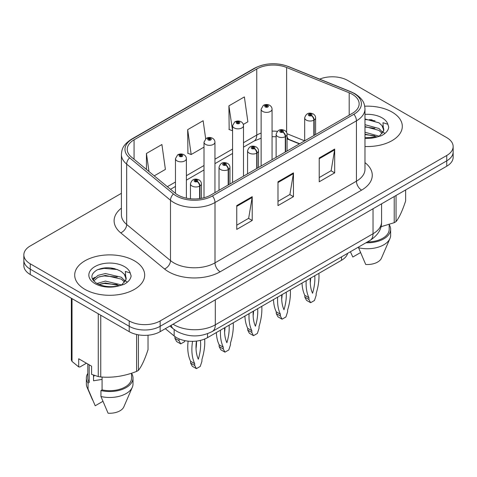 <?xml version="1.0" encoding="UTF-8"?>
<svg xmlns="http://www.w3.org/2000/svg" width="477" height="477" viewBox="0 0 477 477"><rect width="100%" height="100%" fill="white"/><g stroke="black" fill="none" stroke-linecap="round" stroke-linejoin="round"><path stroke-width="0.72" d="M299.407 143.887L287.559 139.099A29.157 16.832 0 0 0 287.059 138.902M347.667 253.329A21.87 12.629 180 0 1 341.532 260.275L207.531 337.638A21.87 12.629 180 0 1 174.153 335.957L165.322 328.677M392.052 112.065A34.988 20.201 0 0 0 364.72 106.204A34.988 20.201 0 0 1 392.052 112.065A34.988 20.201 0 0 1 402.302 126.351A34.988 20.201 0 0 0 392.052 112.065M134.431 260.806A34.988 20.201 0 0 0 96.294 256.423A34.988 20.201 0 0 0 74.698 275.092A34.988 20.201 0 0 0 84.948 289.372A34.988 20.201 0 0 0 123.078 293.754A34.988 20.201 0 0 0 144.68 275.092A34.988 20.201 0 0 0 134.431 260.806A34.988 20.201 0 0 0 96.294 256.423A34.988 20.201 0 0 0 74.698 275.092A34.988 20.201 0 0 0 84.948 289.372A34.988 20.201 0 0 0 123.078 293.754A34.988 20.201 0 0 0 144.68 275.092A34.988 20.201 0 0 0 134.431 260.806M352.312 94.297A23.325 13.469 180 0 1 359.145 103.819A23.325 13.469 180 0 1 352.312 113.347L210.87 195.004A23.325 13.469 180 0 1 175.268 193.209L131.455 157.082A23.325 13.469 180 0 1 127.234 149.355A23.325 13.469 180 0 1 134.067 139.833L256.751 69.004A23.325 13.469 180 0 1 286.623 67.495L349.2 92.788A23.325 13.469 180 0 1 352.312 94.297M353.91 93.373A25.591 14.775 0 0 0 350.494 91.721L287.923 66.422A25.591 14.775 0 0 0 255.147 68.08L132.469 138.908A25.591 14.775 0 0 0 129.601 157.827L173.413 193.954A25.591 14.775 0 0 0 212.474 195.928L353.91 114.265A25.591 14.775 0 0 0 353.91 93.373M121.402 193.328L30.254 245.953A21.87 12.629 0 0 0 23.85 254.885L23.85 265.594A21.87 12.629 0 0 0 30.254 274.525L129.225 331.664L129.225 326.304A21.87 12.629 0 0 0 160.153 326.304L446.746 160.844A21.87 12.629 0 0 0 453.15 151.913A21.87 12.629 0 0 1 446.746 160.844L160.153 326.304A21.87 12.629 0 0 1 129.225 326.304L30.254 269.165L129.225 326.304L129.225 320.949A21.87 12.629 0 0 0 160.153 320.949L446.746 155.484A21.87 12.629 0 0 0 453.15 146.558A21.87 12.629 0 0 0 446.746 137.626L347.775 80.494A21.87 12.629 0 0 0 319.644 79.128M23.85 260.239A21.87 12.629 0 0 0 30.254 269.165A21.87 12.629 0 0 1 23.85 260.239M236.747 205.599L236.747 229.407L252.214 220.481L252.214 196.673L236.747 205.599M236.747 225.186L248.66 218.305L252.148 197.46A5.831 3.369 -120 0 0 252.214 196.673M248.553 218.371L252.214 220.481M319.22 157.982L319.22 181.791L334.687 172.865L334.687 149.057L319.22 157.982M319.22 177.569L331.133 170.694L334.621 149.85A5.831 3.369 -120 0 0 334.687 149.057M331.026 170.754L334.687 172.865M277.984 181.791L277.984 205.599L293.45 196.673L293.45 172.865L277.984 181.791M277.984 201.377L289.897 194.503L293.385 173.658A5.831 3.369 -120 0 0 293.45 172.865M289.789 194.562L293.45 196.673M364.977 146.505A34.988 20.201 0 0 0 402.302 126.351A34.988 20.201 0 0 1 364.977 146.505M23.85 254.885A21.87 12.629 0 0 0 30.254 263.811L129.225 320.949M243.312 124.425L247.867 121.796L244.379 96.92L228.912 105.846L229.163 129.511M154.226 175.858L165.394 169.407L161.906 144.531L146.439 153.463L146.439 169.436M205.67 138.765L203.142 120.729L187.676 129.655L187.926 153.32M187.676 129.655L191.17 154.53L204.013 147.113M191.17 154.53L187.676 153.224M228.912 105.846L232.567 130.626M232.4 130.722L228.912 129.416M146.439 153.463L148.973 171.523M129.225 331.664A21.87 12.629 0 0 0 160.153 331.664L446.746 166.199A21.87 12.629 0 0 0 453.15 157.273L453.15 146.558M314.182 135.361L314.182 120.001A3.643 2.194 -122.2 0 0 311.493 115.601A1.825 1.049 0 0 0 311.439 114.146A1.825 1.049 0 0 0 308.857 114.146A1.825 1.049 0 0 0 308.857 115.637A1.825 1.049 0 0 0 311.38 115.667L310.64 115.201A0.727 0.423 180 0 1 309.633 115.19A0.727 0.423 180 0 1 309.418 114.891A0.727 0.423 180 0 1 309.871 114.504A0.727 0.423 180 0 1 310.664 114.593A0.727 0.423 180 0 1 310.879 114.891A0.727 0.423 180 0 1 310.688 115.178L311.493 115.601M311.38 115.667A3.643 2.009 62.1 0 1 313.842 120.198A5.468 3.154 180 0 1 306.282 120.103A5.468 3.154 180 0 1 304.684 117.867C306.079 113.383 308.941 112.083 313.258 113.967C314.802 114.945 315.589 116.245 315.613 117.867A5.468 3.154 180 0 1 314.182 120.001M313.842 135.557L313.842 120.198M318.898 273.339A48.475 27.988 -60 0 1 316.156 293.558L316.156 295.341L314.474 300.48L310.622 302.704L306.496 300.319L304.815 297.129L304.815 295.341A48.475 27.988 -60 0 1 302.019 283.088M310.7 278.073A42.644 24.619 -60 0 1 310.253 282.682M310.622 302.704L308.941 299.508L308.941 297.72A48.475 27.988 -60 0 1 306.192 280.679M314.766 275.73A42.644 24.619 -60 0 1 312.548 293.272A42.644 24.619 -60 0 1 310.33 278.288M304.815 295.341L308.941 297.72M304.815 297.129L308.941 299.508M272.057 159.676L272.057 109.209A5.468 3.154 180 0 1 268.682 112.125A5.468 3.154 180 0 1 262.726 111.439A5.468 3.154 180 0 1 261.128 109.209L263.304 105.411A3.643 2.194 57.8 0 1 265.248 105.518A1.825 1.049 0 0 0 265.301 106.973A1.825 1.049 0 0 0 267.883 106.973A1.825 1.049 0 0 0 267.883 105.489A1.825 1.049 0 0 0 265.361 105.459L266.1 105.924A0.727 0.423 180 0 1 267.108 105.936A0.727 0.423 180 0 1 267.323 106.234A0.727 0.423 180 0 1 266.87 106.621A0.727 0.423 180 0 1 266.077 106.532A0.727 0.423 180 0 1 265.862 106.234A0.727 0.423 180 0 1 266.053 105.948L265.248 105.518M266.1 106.544L266.1 105.924M265.361 105.459A3.643 2.009 -117.9 0 0 263.656 105.208A3.643 2.009 -117.9 0 0 263.495 105.316M266.053 106.514L266.053 105.948M285.622 151.847L285.622 136.488A3.643 2.194 -122.2 0 0 282.939 132.087A1.825 1.049 0 0 0 282.879 130.632A1.825 1.049 0 0 0 280.303 130.632A1.825 1.049 0 0 0 280.303 132.123A1.825 1.049 0 0 0 282.825 132.153L282.086 131.688A0.727 0.423 180 0 1 281.078 131.676A0.727 0.423 180 0 1 280.864 131.378A0.727 0.423 180 0 1 281.311 130.99A0.727 0.423 180 0 1 282.11 131.08A0.727 0.423 180 0 1 282.318 131.378A0.727 0.423 180 0 1 282.128 131.664L282.939 132.087M282.825 132.153A3.643 2.009 62.1 0 1 285.288 136.684A5.468 3.154 180 0 1 277.727 136.589A5.468 3.154 180 0 1 276.123 134.353C277.525 129.869 280.381 128.569 284.703 130.454C286.248 131.431 287.035 132.731 287.059 134.353A5.468 3.154 180 0 1 285.622 136.488M285.288 152.044L285.288 136.684M290.344 289.825A48.475 27.988 -60 0 1 287.601 310.044L287.601 311.827L285.92 316.966L282.068 319.191L277.942 316.811L276.261 313.616L276.261 311.827A48.475 27.988 -60 0 1 273.464 299.574M282.145 294.565A42.644 24.619 -60 0 1 281.698 299.168M282.068 319.191L280.381 315.995L280.381 314.206A48.475 27.988 -60 0 1 277.638 297.165M286.206 292.216A42.644 24.619 -60 0 1 283.994 309.758A42.644 24.619 -60 0 1 281.776 294.774M276.261 311.827L280.381 314.206M276.261 313.616L280.381 315.995M257.067 168.333L257.067 152.974A3.643 2.194 -122.2 0 0 254.378 148.58A1.825 1.049 0 0 0 254.324 147.125A1.825 1.049 0 0 0 251.749 147.125A1.825 1.049 0 0 0 251.749 148.609A1.825 1.049 0 0 0 254.265 148.639L253.525 148.174A0.727 0.423 180 0 1 252.518 148.162A0.727 0.423 180 0 1 252.309 147.864A0.727 0.423 180 0 1 252.756 147.476A0.727 0.423 180 0 1 253.549 147.566A0.727 0.423 180 0 1 253.764 147.864A0.727 0.423 180 0 1 253.573 148.15L254.378 148.58M254.265 148.639A3.643 2.009 62.1 0 1 256.727 153.171A5.468 3.154 180 0 1 249.173 153.075A5.468 3.154 180 0 1 247.569 150.839C248.964 146.356 251.826 145.056 256.149 146.94C257.693 147.918 258.474 149.218 258.504 150.839A5.468 3.154 180 0 1 257.067 152.974M256.727 168.53L256.727 153.171M261.79 306.312A48.475 27.988 -60 0 1 259.041 326.53L259.041 328.313L257.359 333.453L253.508 335.677L249.388 333.298L247.706 330.102L247.706 328.313A48.475 27.988 -60 0 1 244.91 316.06M253.585 311.052A42.644 24.619 -60 0 1 253.144 315.655M253.508 335.677L251.826 332.481L251.826 330.698A48.475 27.988 -60 0 1 249.083 313.651M257.652 308.702A42.644 24.619 -60 0 1 255.433 326.244A42.644 24.619 -60 0 1 253.215 311.26M247.706 328.313L251.826 330.698M247.706 330.102L251.826 332.481M228.513 184.82L228.513 169.46A3.643 2.194 -122.2 0 0 225.824 165.066A1.825 1.049 0 0 0 225.77 163.611A1.825 1.049 0 0 0 223.188 163.611A1.825 1.049 0 0 0 223.188 165.096A1.825 1.049 0 0 0 225.71 165.125L224.971 164.66A0.727 0.423 180 0 1 223.963 164.648A0.727 0.423 180 0 1 223.749 164.35A0.727 0.423 180 0 1 224.202 163.963A0.727 0.423 180 0 1 224.995 164.052A0.727 0.423 180 0 1 225.21 164.35A0.727 0.423 180 0 1 225.019 164.637L225.824 165.066M225.71 165.125A3.643 2.009 62.1 0 1 228.173 169.657A5.468 3.154 180 0 1 220.612 169.562A5.468 3.154 180 0 1 219.015 167.332C220.41 162.842 223.272 161.542 227.589 163.426C229.133 164.404 229.92 165.704 229.95 167.332A5.468 3.154 180 0 1 228.513 169.46M228.173 185.016L228.173 169.657M233.229 322.804A48.475 27.988 -60 0 1 230.486 343.017L230.486 344.799L228.805 349.939L224.953 352.163L220.827 349.784L219.146 346.588L219.146 344.799A48.475 27.988 -60 0 1 216.349 332.547M225.031 327.538A42.644 24.619 -60 0 1 224.584 332.141M224.953 352.163L223.272 348.967L223.272 347.184A48.475 27.988 -60 0 1 220.523 330.138M229.097 325.189A42.644 24.619 -60 0 1 226.879 342.73A42.644 24.619 -60 0 1 224.661 327.747M219.146 344.799L223.272 347.184M219.146 346.588L223.272 348.967M199.952 198.557L199.952 185.947A3.643 2.194 -122.2 0 0 197.269 181.552A1.825 1.049 0 0 0 197.21 180.097A1.825 1.049 0 0 0 194.634 180.097A1.825 1.049 0 0 0 194.634 181.582A1.825 1.049 0 0 0 197.156 181.618L196.417 181.153A0.727 0.423 180 0 1 195.409 181.135A0.727 0.423 180 0 1 195.194 180.837A0.727 0.423 180 0 1 195.642 180.449A0.727 0.423 180 0 1 196.441 180.544A0.727 0.423 180 0 1 196.655 180.837A0.727 0.423 180 0 1 196.458 181.123L197.269 181.552M197.156 181.618A3.643 2.009 62.1 0 1 199.619 186.143A5.468 3.154 180 0 1 192.058 186.048A5.468 3.154 180 0 1 190.454 183.818C191.855 179.328 194.711 178.028 199.034 179.912C200.578 180.89 201.366 182.19 201.389 183.818A5.468 3.154 180 0 1 199.952 185.947M199.619 198.605L199.619 186.143M204.657 339.034A48.475 27.988 -60 0 1 201.932 359.503L201.932 361.286L200.251 366.425L196.399 368.649L192.273 366.27L190.591 363.075L190.591 361.286A48.475 27.988 -60 0 1 188.129 341.133M196.506 341.073A42.644 24.619 -60 0 1 196.029 348.627M196.399 368.649L194.711 365.454L194.711 363.671A48.475 27.988 -60 0 1 192.553 341.335M200.418 340.381A42.644 24.619 -60 0 1 198.325 359.217A42.644 24.619 -60 0 1 196.429 341.085M190.591 361.286L194.711 363.671M190.591 363.075L194.711 365.454M243.503 176.168L243.503 125.695A5.468 3.154 180 0 1 240.128 128.611A5.468 3.154 180 0 1 234.171 127.925A5.468 3.154 180 0 1 232.567 125.695L234.75 121.897A3.643 2.194 57.8 0 1 236.693 122.011A1.825 1.049 0 0 0 236.747 123.465A1.825 1.049 0 0 0 239.323 123.465A1.825 1.049 0 0 0 239.323 121.975A1.825 1.049 0 0 0 236.807 121.945L237.546 122.41A0.727 0.423 180 0 1 238.554 122.422A0.727 0.423 180 0 1 238.762 122.72A0.727 0.423 180 0 1 238.315 123.108A0.727 0.423 180 0 1 237.522 123.018A0.727 0.423 180 0 1 237.307 122.72A0.727 0.423 180 0 1 237.498 122.434L236.693 122.011M237.546 123.03L237.546 122.41M236.807 121.945A3.643 2.009 -117.9 0 0 235.101 121.695A3.643 2.009 -117.9 0 0 234.94 121.802M237.498 123L237.498 122.434M214.948 192.654L214.948 142.182A5.468 3.154 180 0 1 211.573 145.097A5.468 3.154 180 0 1 205.611 144.412A5.468 3.154 180 0 1 204.013 142.182L206.195 138.39A3.643 2.194 57.8 0 1 208.139 138.497A1.825 1.049 0 0 0 208.193 139.952A1.825 1.049 0 0 0 210.768 139.952A1.825 1.049 0 0 0 210.768 138.461A1.825 1.049 0 0 0 208.246 138.431L208.986 138.896A0.727 0.423 180 0 1 209.993 138.908A0.727 0.423 180 0 1 210.208 139.206A0.727 0.423 180 0 1 209.761 139.594A0.727 0.423 180 0 1 208.962 139.505L208.944 138.92L208.139 138.497M208.986 139.517L208.986 138.896M208.246 138.431A3.643 2.009 -117.9 0 0 206.547 138.187A3.643 2.009 -117.9 0 0 206.386 138.288M208.962 139.505A0.727 0.423 180 0 1 208.753 139.206A0.727 0.423 180 0 1 208.944 138.92M186.388 198.134L186.388 158.668A5.468 3.154 180 0 1 183.013 161.584A5.468 3.154 180 0 1 177.056 160.898A5.468 3.154 180 0 1 175.458 158.668L177.635 154.876A3.643 2.194 57.8 0 1 179.579 154.983A1.825 1.049 0 0 0 179.632 156.438A1.825 1.049 0 0 0 182.214 156.438A1.825 1.049 0 0 0 182.214 154.947A1.825 1.049 0 0 0 179.692 154.918L180.431 155.383A0.727 0.423 180 0 1 181.439 155.395A0.727 0.423 180 0 1 181.654 155.693A0.727 0.423 180 0 1 181.2 156.08A0.727 0.423 180 0 1 180.407 155.991L180.384 155.407L179.579 154.983M180.431 156.003L180.431 155.383M179.692 154.918A3.643 2.009 -117.9 0 0 177.987 154.673A3.643 2.009 -117.9 0 0 177.826 154.775M180.407 155.991A0.727 0.423 180 0 1 180.193 155.693A0.727 0.423 180 0 1 180.384 155.407M179.006 338.837A48.475 27.988 120 0 0 179.042 338.914L179.042 340.697L180.723 343.893L184.575 341.669L184.909 340.644M174.916 336.547L174.916 338.318L176.597 341.514L180.723 343.893M179.042 338.914L178.625 338.67M179.042 340.697L174.916 338.318M364.977 132.248L379.137 136.183M364.977 134.138L377.307 136.965M364.977 124.688L378.965 128.504L382.792 132.493M364.977 126.578L378.965 130.394L382.16 133.387M364.977 137.764L376.717 137.096L381.344 135.748C385.798 133.465 388.266 130.615 388.755 127.192L387.843 124.241L382.971 122.708L383.544 131.05L383.794 129.923A16.48 9.516 0 0 0 381.928 125.529L383.782 130.149M381.928 125.529L378.982 122.839L364.977 118.994M383.544 131.05L379.525 135.909M380.944 226.76L394.223 222.67A39.364 22.729 0 0 0 396.047 221.62C399.231 217.631 402.433 210.733 405.647 200.924L405.647 189.924M367.385 241.946A21.87 12.629 0 0 0 389.184 229.318L389.184 224.476M365.966 242.763A23.325 13.469 0 0 0 390.639 229.318A23.325 13.469 0 0 0 389.184 224.631M358.573 247.032L358.573 247.76A23.325 13.469 0 0 0 389.942 238.536A23.325 13.469 0 0 0 390.639 235.274L390.639 229.318M358.573 247.76L365.71 264.473A14.578 8.419 0 0 0 381.457 258.146L389.942 238.536M394.223 222.67L394.223 196.524M396.047 195.469L396.047 221.62M360.511 252.589L352.819 257.031L350.529 252.041M364.977 119.453L375.047 120.8M364.977 127.013L374.886 128.313M382.071 131.378L383.067 132.034M383.544 132.373L384.891 133.488M364.977 134.568L374.886 135.873M94.368 375.393A16.48 9.516 0 0 0 93.534 377.015M93.534 375.101L93.534 380.789L102.072 379.4M96.968 283.475L105.423 281.084L121.51 284.924M117.259 284.608L104.123 283.487L98.906 284.429L105.423 282.974L119.679 285.705M93.271 280.416L93.772 278.991L98.035 275.354L105.423 273.524L121.337 277.244L125.171 281.233M93.73 280.959L98.035 277.244L105.423 275.414L121.337 279.134L124.533 282.128M124.306 274.269L121.355 271.58C113.192 267.066 105.053 266.548 96.938 270.024C90.362 274.239 90.213 278.628 96.479 283.189C102.859 286.647 110.396 287.53 119.089 285.836L123.722 284.489C128.17 282.205 130.638 279.349 131.127 275.933L130.215 272.975L125.344 271.449L125.916 279.79L126.166 278.657A16.48 9.516 0 0 0 124.306 274.269L126.155 278.884M125.916 279.79L121.897 284.644M86.426 363.218L79.892 366.992L78.693 366.908L78.693 358.752L91.584 366.193L91.584 374.35L98.256 376.568A39.364 22.729 0 0 0 100.748 376.955C112.65 377.993 124.598 376.144 136.595 371.41A39.364 22.729 0 0 0 138.419 370.355C141.609 366.366 144.811 359.473 148.025 349.665L148.025 335.212M102.072 377.045L102.072 389.894A21.87 12.629 0 0 0 131.557 378.058L131.557 373.211M102.072 389.894L100.945 390.544A23.325 13.469 0 0 0 133.011 378.058A23.325 13.469 0 0 0 131.557 373.372M100.945 390.544L100.945 396.5A23.325 13.469 0 0 0 132.32 387.276A23.325 13.469 0 0 0 133.011 384.009L133.011 378.058M100.945 396.5L108.082 413.207A14.578 8.419 0 0 0 123.829 406.881L132.32 387.276M136.595 371.41L136.595 334.466M138.419 334.83L138.419 370.355M100.748 315.225L100.748 376.955M98.256 376.568L98.256 313.783M72.021 298.638L72.021 361.417L78.693 366.908M72.021 361.417A39.364 22.729 0 0 1 71.353 359.98L71.353 298.25M87.816 364.017L87.816 378.058A21.87 12.629 0 0 0 89.187 382.453L89.187 364.81M87.816 373.372A23.325 13.469 0 0 0 86.361 378.058A23.325 13.469 0 0 0 88.06 383.109L89.187 382.453M86.361 378.058L86.361 384.009A23.325 13.469 0 0 0 87.058 387.276A23.325 13.469 0 0 0 88.06 389.059L88.06 383.109M102.889 401.33L95.197 405.772L88.06 389.059M97.666 269.678L104.123 268.366L117.425 269.541M92.681 279.534L93.856 278.836M98.888 276.875L104.123 275.927L117.259 277.054M124.443 280.118L125.439 280.774M125.916 281.114L127.264 282.229M92.329 278.824L95.12 277.262M341.532 256.87L341.532 260.275M174.153 329.535L174.153 335.957M207.531 333.703L207.531 337.638M364.977 162.621A36.449 21.042 180 0 1 361.59 190.126L220.147 271.789A7.292 4.21 60 0 1 214.996 262.857L356.438 181.194A29.157 16.832 0 0 0 364.977 169.293L364.977 108.941A29.157 16.832 180 0 1 356.438 120.842A7.292 4.21 -120 0 0 353.91 114.265M220.147 271.789A36.449 21.042 180 0 1 168.602 271.789A36.449 21.042 180 0 1 164.517 268.974L120.705 232.848A36.449 21.042 180 0 1 121.402 208.151M173.759 262.857A29.157 16.832 0 0 0 214.996 262.857L214.996 202.504A29.157 16.832 180 0 1 170.492 200.257L126.673 164.13A29.157 16.832 180 0 1 121.402 154.47L121.402 214.829A29.157 16.832 0 0 0 126.673 224.482L170.492 260.609A29.157 16.832 0 0 0 173.759 262.857M364.977 108.941C364.511 103.903 363.993 99.717 354.93 93.701L351.096 91.84A7.292 3.417 112 0 0 350.494 91.721M351.096 91.84L288.519 66.541C276.445 62.272 264.979 62.892 254.134 68.402A7.292 4.21 60 0 1 255.147 68.08M132.469 138.908A7.292 4.21 -120 0 0 131.455 139.23C122.368 145.264 121.868 149.444 121.402 154.47M129.601 157.827A7.292 4.877 129.5 0 0 126.673 164.13L126.673 224.482A7.292 4.877 -50.5 0 1 120.705 232.848M288.519 66.541A7.292 3.417 112 0 0 287.923 66.422M173.413 193.954A7.292 4.877 129.5 0 0 170.492 200.257L170.492 260.609A7.292 4.877 -50.5 0 1 164.517 268.974M212.474 195.928A7.292 4.21 60 0 1 214.996 202.504L356.438 120.842L356.438 181.194A7.292 4.21 60 0 0 361.59 190.126M160.153 320.949L160.153 331.664M446.746 155.484L446.746 166.199M30.254 263.811L30.254 274.525M134.067 139.833L134.067 159.235M349.2 92.788L349.2 115.142M286.623 67.495L286.623 132.475M304.666 140.852L287.011 133.715M277.358 131.336A23.325 13.469 0 0 0 272.057 131.139M261.128 133.083A23.325 13.469 0 0 0 256.751 135.069L243.503 142.718M256.751 69.004L256.751 135.069A13.123 7.578 60 0 1 254.032 141.079L243.503 147.154M232.567 149.027L214.948 159.205M204.013 165.513L186.388 175.691M175.458 182.005L167.355 186.68M299.669 143.738L289.229 139.517A13.123 6.147 -68 0 1 287.059 136.798M277.984 182.548L293.385 173.658M319.22 158.74L334.621 149.85M236.747 206.356L252.148 197.46M173.062 324.205A29.157 16.832 0 0 0 174.069 324.819A29.157 16.832 0 0 0 215.306 324.819L373.032 233.754A29.157 16.832 0 0 0 381.576 221.853C381.791 229.085 377.933 235.28 370.015 240.426L212.283 331.491A14.578 8.419 60 0 0 215.306 324.819L215.306 299.818M373.032 208.753L373.032 233.754A14.578 8.419 60 0 1 370.015 240.426M171.154 325.308A14.578 9.749 129.5 0 0 173.467 328.993L169.89 326.041M372.173 119.87A29.157 16.832 0 0 0 369.27 119.673M387.843 124.241A20.851 12.038 0 0 0 382.059 117.837A20.851 12.038 0 0 0 364.977 114.385M364.977 138.312A20.851 12.038 0 0 0 376.717 137.096M114.546 268.611A29.157 16.832 0 0 0 111.642 268.414M130.215 272.975A20.851 12.038 0 0 0 124.431 266.577A20.851 12.038 0 0 0 94.941 266.577A20.851 12.038 0 0 0 94.941 283.6A20.851 12.038 0 0 0 119.089 285.836M254.134 68.402L131.455 139.23M289.229 139.517L287.059 138.729M276.123 136.756L272.057 136.684M261.128 138.223L254.032 141.079M232.567 153.469L214.948 163.641M204.013 169.955L186.388 180.127M175.458 186.441L170.522 189.291M212.283 331.491C200.555 337.388 188.82 337.388 177.086 331.491L173.467 328.993M381.576 221.853L381.576 203.822M304.684 140.846L304.684 117.867M315.613 134.532L315.613 117.867M272.057 109.209C272.033 107.587 271.246 106.288 269.702 105.31C267.698 104.272 265.683 104.236 263.656 105.208M261.128 165.99L261.128 109.209M276.123 157.332L276.123 134.353M287.059 151.018L287.059 134.353M247.569 173.819L247.569 150.839M258.504 167.505L258.504 150.839M219.015 190.305L219.015 167.332M229.95 183.991L229.95 167.332M190.454 198.76L190.454 183.818M201.389 198.325L201.389 183.818M243.503 125.695C243.479 124.074 242.692 122.774 241.147 121.796C239.144 120.759 237.129 120.723 235.101 121.695M232.567 182.476L232.567 125.695M214.948 142.182C214.918 140.56 214.137 139.26 212.593 138.282C210.584 137.245 208.568 137.215 206.547 138.187M204.013 197.746L204.013 142.182M186.388 158.668C186.364 157.046 185.577 155.746 184.033 154.769C182.029 153.731 180.014 153.701 177.987 154.673M175.458 193.358L175.458 158.668M92.508 399.875L87.058 387.276"/></g></svg>
